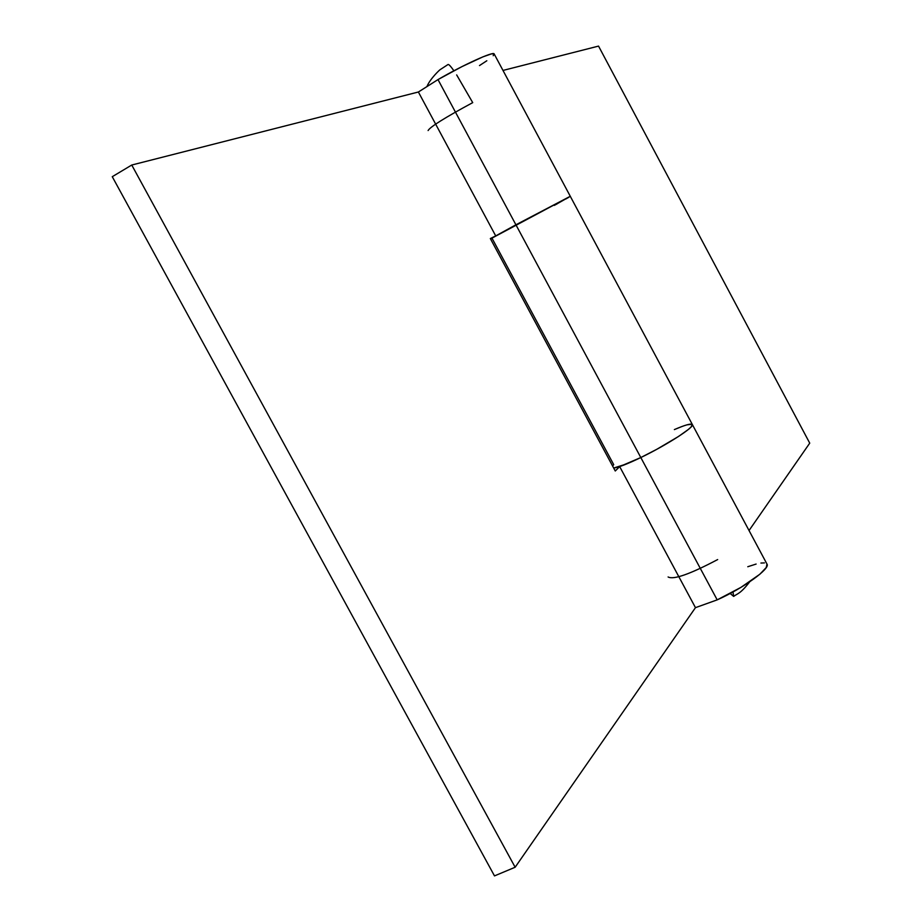 <?xml version="1.0" encoding="UTF-8"?>
<svg xmlns="http://www.w3.org/2000/svg" width="922" height="922" viewBox="0 0 922 922"><rect width="100%" height="100%" fill="white"/><g stroke="black" fill="none" stroke-linecap="round" stroke-linejoin="round"><path stroke-width="1.38" d="M766.977 564.091L766.24 567.526L759.832 574.256L740.988 587.349L717.189 599.865L695.465 607.656L515.144 867.245L695.465 607.656L619.665 466.59L615.262 470.981L490.331 238.544L495.713 235.905L418.381 92.004L437.996 79.592L461.968 66.615L482.944 56.841L491.507 53.868L494.157 53.949C493.927 50.952 462.902 65.059 437.996 79.592L418.381 92.004L131.754 165.026L515.144 867.245L494.492 875.9L515.144 867.245L131.754 165.026L112.265 176.69L494.492 875.9L112.265 176.69L131.754 165.026L418.381 92.004L495.713 235.905L490.331 238.544L615.262 470.981L619.665 466.59L640.813 457.543L619.665 466.59L695.465 607.656L717.189 599.865L640.813 457.543L626.672 463.939L613.683 468.042C618.178 467.569 627.214 464.077 640.813 457.543C666.548 445.165 694.946 426.874 692.341 424.523C694.946 426.874 666.548 445.165 640.813 457.543L515.917 224.795L640.813 457.543L656.787 449.302L678.592 436.429L688.296 429.514L691.074 426.99L692.33 424.5L691.074 426.99L688.296 429.514L678.592 436.429L656.787 449.302L640.813 457.543L717.189 599.865C743.224 588.294 770.654 568.459 767 564.114L570.28 196.294L490.516 238.902L515.917 224.795L570.28 196.294L554.341 205.387M502.986 70.441L598.539 46.1L809.735 443.148L749.033 530.53L809.735 443.148L598.539 46.1L502.986 70.441M490.654 239.155L492.129 238.441L613.718 464.665L612.565 465.956M692.042 424.247L686.971 424.835L692.042 424.247M674.362 429.583L682.418 426.333L674.362 429.583C685.173 424.95 691.166 423.256 692.341 424.523M556.243 204.35L557.291 203.774M570.292 196.294L515.917 224.795L437.996 79.592L515.917 224.795L570.292 196.294M494.18 54.271L493.189 55.712M486.816 60.771L479.498 65.566M764.453 562.904L760.915 563.054M756.121 564.057L747.788 566.73M495.713 235.905L515.917 224.795L495.713 235.905M568.874 197.227L565.797 199.014M557.142 203.854L556.012 204.477M733.013 591.936L733.647 596.407L730.166 593.468M456.667 74.924L472.721 102.63C444.865 117.659 429.986 126.971 428.108 130.555M453.901 70.787C450.731 66.269 448.784 64.171 448.034 64.505L440.428 69.473C440.025 69.392 430.309 78.612 427.117 86.138M668.104 576.965C673.486 579.984 690.013 574.176 717.662 559.562M570.28 196.282L494.157 53.925M749.667 581.84C740.354 593.975 737.542 593.445 733.647 596.407"/></g></svg>
